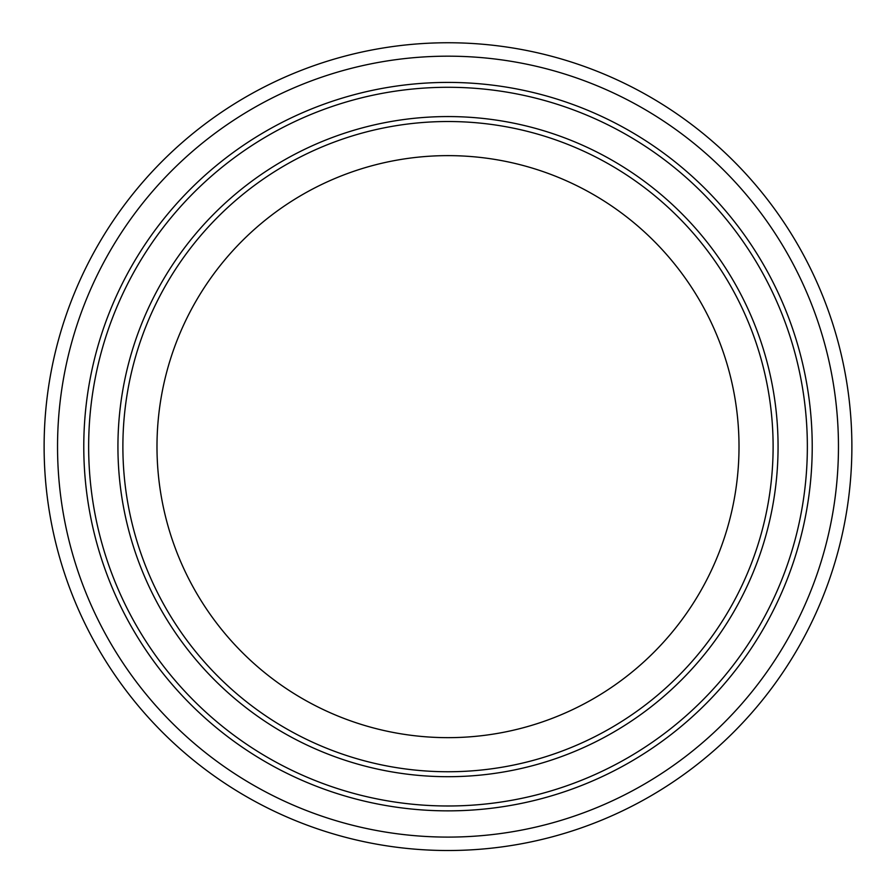 <?xml version="1.0" encoding="UTF-8"?>
<svg xmlns="http://www.w3.org/2000/svg" width="896" height="896" viewBox="0 0 896 896"><rect width="100%" height="100%" fill="white"/><g stroke="black" fill="none" stroke-linecap="round" stroke-linejoin="round"><path stroke-width="0.67" stroke-dasharray="4.48 3.36" d="M448 776.698A330.064 330.064 0 0 0 733.846 281.602A330.064 330.064 0 0 0 162.154 281.602A330.064 330.064 0 0 0 448 776.698A330.064 330.064 0 0 0 733.846 281.602A330.064 330.064 0 0 0 162.154 281.602A330.064 330.064 0 0 0 448 776.698A330.064 330.064 0 0 0 733.846 281.602A330.064 330.064 0 0 0 162.154 281.602A330.064 330.064 0 0 0 448 776.698A330.064 330.064 0 0 0 733.846 281.602A330.064 330.064 0 0 0 162.154 281.602A330.064 330.064 0 0 0 448 776.698M448 737.654A291.021 291.021 0 0 0 700.022 301.123A291.021 291.021 0 0 0 195.978 301.123A291.021 291.021 0 0 0 448 737.654M448 805.986A359.341 359.341 0 0 0 759.203 266.963A359.341 359.341 0 0 0 136.797 266.963A359.341 359.341 0 0 0 448 805.986A359.341 359.341 0 0 0 759.203 266.963A359.341 359.341 0 0 0 136.797 266.963A359.341 359.341 0 0 0 448 805.986A359.341 359.341 0 0 0 759.203 266.963A359.341 359.341 0 0 0 136.797 266.963A359.341 359.341 0 0 0 448 805.986A359.341 359.341 0 0 0 759.203 266.963A359.341 359.341 0 0 0 136.797 266.963A359.341 359.341 0 0 0 448 805.986M448 850.517A403.883 403.883 0 0 0 797.776 244.698A403.883 403.883 0 0 0 98.224 244.698A403.883 403.883 0 0 0 448 850.517M448 837.099A390.466 390.466 0 0 0 786.15 251.406A390.466 390.466 0 0 0 109.85 251.406A390.466 390.466 0 0 0 448 837.099M448 771.747A325.114 325.114 0 0 0 729.557 284.077A325.114 325.114 0 0 0 166.443 284.077A325.114 325.114 0 0 0 448 771.747M448 810.858A364.224 364.224 0 0 0 763.426 264.522A364.224 364.224 0 0 0 132.574 264.522A364.224 364.224 0 0 0 448 810.858"/><path stroke-width="1.34" d="M448 737.654A291.021 291.021 0 0 0 700.022 301.123A291.021 291.021 0 0 0 195.978 301.123A291.021 291.021 0 0 0 448 737.654M448 850.517A403.883 403.883 0 0 0 797.776 244.698A403.883 403.883 0 0 0 98.224 244.698A403.883 403.883 0 0 0 448 850.517M448 837.099A390.466 390.466 0 0 0 786.15 251.406A390.466 390.466 0 0 0 109.85 251.406A390.466 390.466 0 0 0 448 837.099M448 776.698A330.064 330.064 0 0 0 733.846 281.602A330.064 330.064 0 0 0 162.154 281.602A330.064 330.064 0 0 0 448 776.698M448 805.986A359.341 359.341 0 0 0 759.203 266.963A359.341 359.341 0 0 0 136.797 266.963A359.341 359.341 0 0 0 448 805.986A359.341 359.341 0 0 0 759.203 266.963A359.341 359.341 0 0 0 136.797 266.963A359.341 359.341 0 0 0 448 805.986M448 771.747A325.114 325.114 0 0 0 729.557 284.077A325.114 325.114 0 0 0 166.443 284.077A325.114 325.114 0 0 0 448 771.747M448 810.858A364.224 364.224 0 0 0 763.426 264.522A364.224 364.224 0 0 0 132.574 264.522A364.224 364.224 0 0 0 448 810.858"/></g></svg>

